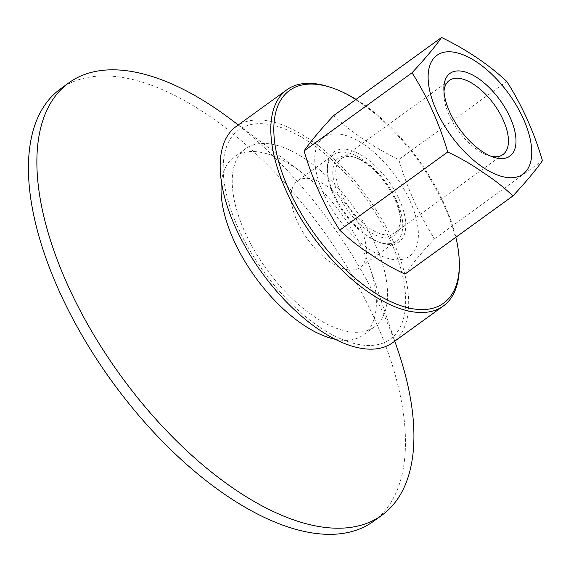 <?xml version="1.0" encoding="UTF-8"?>
<svg xmlns="http://www.w3.org/2000/svg" width="571" height="571" viewBox="0 0 571 571"><rect width="100%" height="100%" fill="white"/><g stroke="black" fill="none" stroke-linecap="round" stroke-linejoin="round"><path stroke-width="0.43" stroke-dasharray="2.85 2.14" d="M490.91 156.218A45.73 22.233 -125.9 0 1 488.419 155.526A45.73 22.233 -125.9 0 1 443.853 93.965A45.73 22.233 -125.9 0 1 443.974 91.389M400.335 217.465A45.73 22.233 54.1 0 0 355.819 157.696A45.73 22.233 54.1 0 0 341.272 158.688A45.73 22.233 54.1 0 0 335.834 173.998A45.73 22.233 54.1 0 0 359.516 219.842A45.73 22.233 54.1 0 0 394.896 232.768A45.73 22.233 54.1 0 0 400.385 219.257A45.73 22.233 54.1 0 0 400.335 217.465M356.04 99.368A131.316 63.838 -125.9 0 1 455.865 237.258M314.835 161.957A73.359 35.666 -125.9 0 1 363.748 144.356A73.359 35.666 -125.9 0 1 418.315 231.69A73.359 35.666 -125.9 0 1 369.394 249.291A73.359 35.666 -125.9 0 1 314.835 161.957M459.327 266.586A133.457 64.88 54.1 0 0 447.043 212.184A133.457 64.88 54.1 0 0 329.267 86.92M236.173 126.469A133.457 64.88 -125.9 0 1 396.41 248.842A133.457 64.88 -125.9 0 1 392.684 342.671M332.272 192.213A53.381 25.952 -125.9 0 1 327.354 170.451A53.381 25.952 -125.9 0 1 333.757 154.677A53.381 25.952 -125.9 0 1 397.851 203.626A53.381 25.952 -125.9 0 1 396.367 241.155A53.381 25.952 -125.9 0 1 379.38 242.318A53.381 25.952 -125.9 0 1 332.272 192.213M332.472 190.885A55.515 26.987 -125.9 0 1 327.361 168.259A55.515 26.987 -125.9 0 1 361.536 155.269A55.515 26.987 -125.9 0 1 404.475 214.589A55.515 26.987 -125.9 0 1 381.464 242.996A55.515 26.987 -125.9 0 1 332.472 190.885M295.992 218.472A53.381 25.952 -125.9 0 1 297.484 180.936A53.381 25.952 -125.9 0 1 361.579 229.885A53.381 25.952 -125.9 0 1 360.087 267.421A53.381 25.952 -125.9 0 1 295.992 218.472M235.066 220.763A129.182 62.803 -125.9 0 1 269.391 124.499A129.182 62.803 -125.9 0 1 393.783 248.385A129.182 62.803 -125.9 0 1 359.466 344.641A129.182 62.803 -125.9 0 1 235.066 220.763M242.34 226.102A109.967 53.46 -125.9 0 1 245.409 148.781A109.967 53.46 -125.9 0 1 377.445 249.613A109.967 53.46 -125.9 0 1 374.376 326.933A109.967 53.46 -125.9 0 1 242.34 226.102M221.441 182.042A109.967 53.46 -125.9 0 1 234.224 156.875A109.967 53.46 -125.9 0 1 300.539 171.621A109.967 53.46 -125.9 0 1 366.261 257.707A109.967 53.46 -125.9 0 1 369.894 267.428A109.967 53.46 -125.9 0 1 363.192 335.027A109.967 53.46 -125.9 0 1 335.291 339.317M229.835 118.597A266.907 129.76 -125.9 0 1 389.365 327.554A266.907 129.76 -125.9 0 1 398.187 351.151M60.433 88.94A266.907 129.76 -125.9 0 1 380.914 333.671A266.907 129.76 -125.9 0 1 373.463 521.344M332.814 174.076A47.864 23.268 -125.9 0 1 353.735 157.018A47.864 23.268 -125.9 0 1 400.378 221.448A47.864 23.268 -125.9 0 1 367.467 230.406A47.864 23.268 -125.9 0 1 332.814 174.076M404.953 274.109C411.42 264.794 421.262 253.024 434.481 238.814C419.207 214.846 407.309 188.437 398.794 159.573C373.677 147.375 351.943 132.722 333.585 115.627M542.45 160.658L434.481 238.814M506.762 81.417L398.794 159.573M488.419 155.526L493.63 157.232M443.853 93.965L443.867 88.484M449.341 80.454L341.272 158.688M502.972 154.534L394.896 232.768M379.38 242.318L381.464 242.996M327.354 170.451L327.361 168.259M333.757 154.677L297.484 180.936M396.367 241.155L360.087 267.421M245.409 148.781L234.224 156.875M374.376 326.933L363.192 335.027M300.539 171.621L238.293 124.935M369.894 267.428L394.804 341.137M355.819 157.696L353.735 157.018M400.385 219.257L400.378 221.448"/><path stroke-width="0.86" d="M515.948 139.031A51.062 24.824 54.1 0 0 478.976 78.926A51.062 24.824 54.1 0 0 443.867 88.484A51.062 24.824 54.1 0 0 493.63 157.232A51.062 24.824 54.1 0 0 515.948 139.031M443.974 91.389A45.73 22.233 -125.9 0 1 449.341 80.454A45.73 22.233 -125.9 0 1 484.722 93.38A45.73 22.233 -125.9 0 1 508.404 139.224A45.73 22.233 -125.9 0 1 502.972 154.534A45.73 22.233 -125.9 0 1 490.91 156.218M455.865 237.258A131.316 63.838 -125.9 0 1 459.334 264.387A131.316 63.838 -125.9 0 1 390.186 301.395A131.316 63.838 -125.9 0 1 285.9 182.784A131.316 63.838 -125.9 0 1 331.351 87.606A131.316 63.838 -125.9 0 1 356.04 99.368M331.351 87.606L329.267 86.92A133.457 64.88 54.1 0 0 286.806 89.818A133.457 64.88 54.1 0 0 283.08 183.648A133.457 64.88 54.1 0 0 443.317 306.02A133.457 64.88 54.1 0 0 459.327 266.586L459.334 264.387M443.317 306.02L392.684 342.671A133.457 64.88 -125.9 0 1 232.447 220.306A133.457 64.88 -125.9 0 1 236.173 126.469L286.806 89.818M335.291 339.317A109.967 53.46 -125.9 0 1 231.155 234.196A109.967 53.46 -125.9 0 1 221.441 182.042M394.804 341.137L398.187 351.151A266.907 129.76 -125.9 0 1 381.913 515.22A266.907 129.76 -125.9 0 1 61.44 270.49A266.907 129.76 -125.9 0 1 68.884 82.816A266.907 129.76 -125.9 0 1 229.835 118.597L238.293 124.935M381.913 515.22L373.463 521.344A266.907 129.76 -125.9 0 1 52.982 276.607A266.907 129.76 -125.9 0 1 60.433 88.94L68.884 82.816M339.745 230.17L447.714 152.007C439.192 123.15 427.301 96.735 412.026 72.767C425.245 58.556 435.088 46.793 441.554 37.472L333.585 115.627C320.36 129.845 310.517 141.608 304.058 150.93C312.573 179.786 324.471 206.202 339.745 230.17C348.945 238.978 359.016 246.879 369.972 253.859C380.35 261.254 392.013 268.006 404.96 274.109L512.922 195.953C503.729 187.138 493.651 179.237 482.695 172.256C472.317 164.862 460.654 158.11 447.707 152.014M441.554 37.472C466.664 49.67 488.405 64.323 506.762 81.417C522.037 105.385 533.928 131.794 542.45 160.658C535.983 169.972 526.141 181.742 512.922 195.953M412.026 72.767L304.058 150.93M428.193 79.89A73.359 35.666 54.1 0 0 482.759 167.224A73.359 35.666 54.1 0 0 531.672 149.623A73.359 35.666 54.1 0 0 477.113 62.296A73.359 35.666 54.1 0 0 428.193 79.89"/></g></svg>
